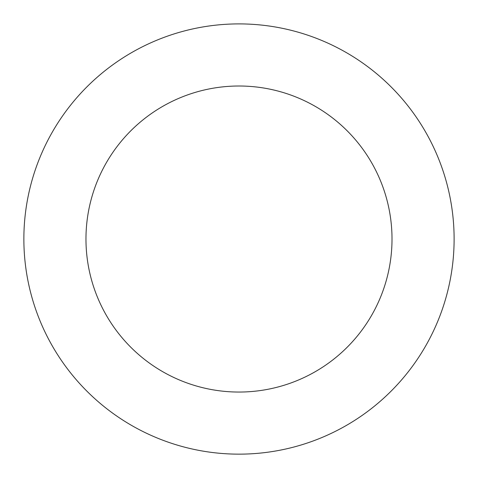 <?xml version="1.0" encoding="UTF-8"?>
<svg xmlns="http://www.w3.org/2000/svg" width="478" height="478" viewBox="0 0 478 478"><rect width="100%" height="100%" fill="white"/><g stroke="black" fill="none" stroke-linecap="round" stroke-linejoin="round"><path stroke-width="0.72" d="M108.793 67.774A215.124 215.124 0 0 0 155.78 437.406A215.124 215.124 0 0 0 452.397 211.897A215.124 215.124 0 0 0 108.793 67.774M146.376 117.212A153.026 153.026 0 0 0 179.8 380.141A153.026 153.026 0 0 0 390.789 219.731A153.026 153.026 0 0 0 146.376 117.212"/></g></svg>
